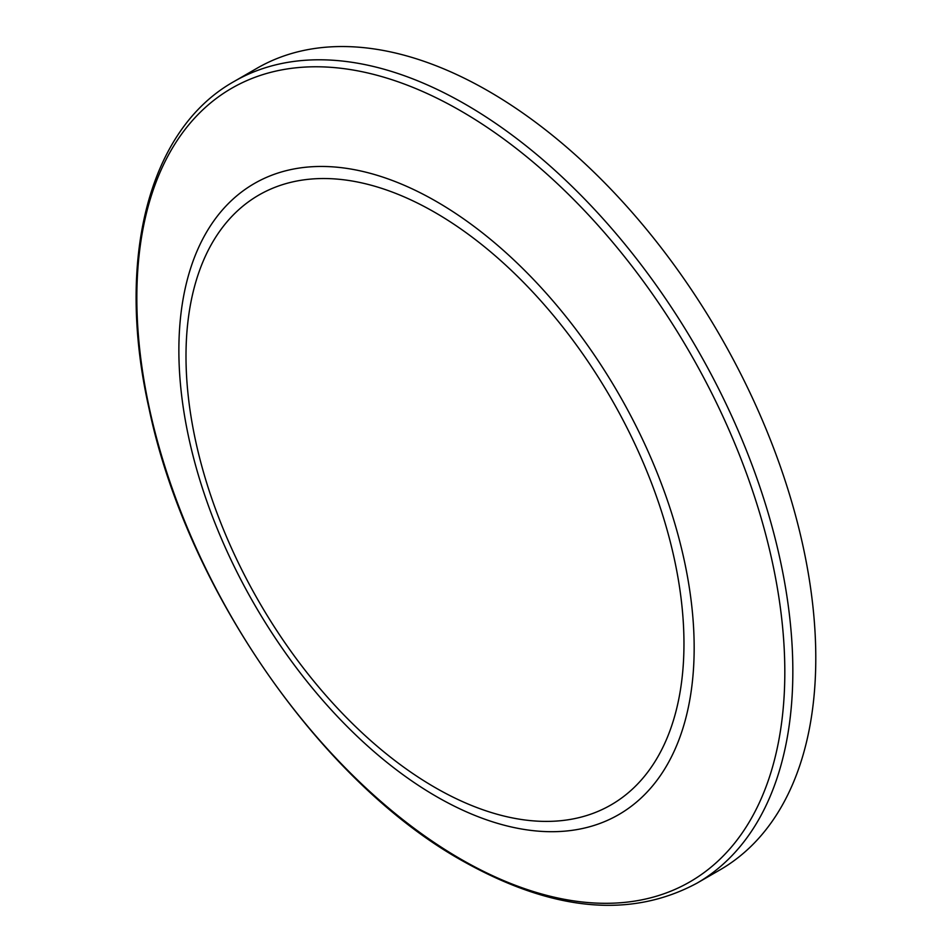 <?xml version="1.0" encoding="UTF-8"?>
<svg xmlns="http://www.w3.org/2000/svg" width="952" height="952" viewBox="0 0 952 952"><rect width="100%" height="100%" fill="white"/><g stroke="black" fill="none" stroke-linecap="round" stroke-linejoin="round"><path stroke-width="1.43" d="M488.495 91.142A462.862 267.238 60 0 1 790.874 499.015A462.862 267.238 60 0 1 719.926 869.914L696.983 883.158A462.862 267.238 60 0 0 767.931 512.271A462.862 267.238 60 0 0 465.552 104.387A462.862 267.238 60 0 0 234.121 81.467L257.064 68.223A462.862 267.238 60 0 1 488.495 91.142M434.981 212.463A352.121 203.3 60 0 1 683.964 643.719A352.121 203.3 60 0 1 434.981 787.471A352.121 203.3 60 0 1 185.997 356.215A352.121 203.3 60 0 1 434.981 212.463M436.516 201.574A364.366 210.368 60 0 1 694.163 647.824A364.366 210.368 60 0 1 436.516 796.586A364.366 210.368 60 0 1 178.869 350.324A364.366 210.368 60 0 1 436.516 201.574M460.827 110.932A458.186 264.537 60 0 1 784.817 672.1A458.186 264.537 60 0 1 460.827 859.156A458.186 264.537 60 0 1 136.838 297.988A458.186 264.537 60 0 1 460.827 110.932M234.121 81.467C148.155 129.591 115.549 260.229 149.059 408.646C186.318 587.586 320.229 781.223 461.994 860.584C552.136 911.409 630.462 918.93 696.983 883.158"/></g></svg>
